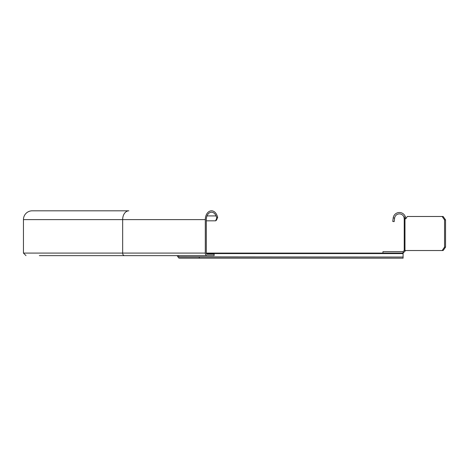 <?xml version="1.0" encoding="UTF-8"?>
<svg xmlns="http://www.w3.org/2000/svg" width="469" height="469" viewBox="0 0 469 469"><rect width="100%" height="100%" fill="white"/><g stroke="black" fill="none" stroke-linecap="round" stroke-linejoin="round"><path stroke-width="0.7" d="M445.55 247.122L443.141 250.528L442.138 250.528L444.548 247.122L445.55 247.122L445.55 219.891L443.141 216.485L407.332 216.485L406.084 218.255A1.7 1.202 90 0 1 405.228 218.753A1.7 1.202 90 0 1 404.97 218.718L404.225 218.718L404.225 250.528L404.97 250.528L404.97 218.718L404.049 217.423M442.138 216.485L444.548 219.891L445.55 219.891M444.548 219.891L444.548 247.122M442.138 250.528L404.97 250.528M405.451 217.182L405.351 216.819A6.244 6.244 0 0 1 405.404 217.006A6.244 6.244 0 0 0 393.215 217.909L394.617 218.091A4.825 4.825 0 0 1 403.997 217.253L404.225 218.718L403.997 217.253L405.351 216.819L405.972 218.718M404.97 218.718L405.492 218.718M405.697 218.284L405.55 217.616M382.95 253.084L382.95 251.665L403.088 251.665L403.088 253.084L382.95 253.084M405.644 250.528L403.088 253.084L403.088 257.053L179.111 256.889L178.22 255.634M403.088 251.665L404.225 250.528M394.599 218.267L394.159 221.638L392.752 221.456L393.192 218.079M207.005 215.916L216.039 215.916A7.375 5.218 -90 0 0 211.519 212.228A7.375 5.218 -90 0 0 206.307 219.609L206.307 253.084A1.137 0.803 -90 0 0 207.11 254.216L214.128 254.216L214.128 255.634L39.337 255.634M216.039 215.916L216.842 217.886L217.71 217.176L216.907 215.212A8.794 6.22 90 0 0 211.519 210.81A8.794 6.22 90 0 0 205.305 219.609L205.305 253.084A2.556 1.806 90 0 0 207.11 255.634M179.111 256.889A0.569 0.399 90 0 0 179.393 257.053L199.284 257.053L199.284 258.19L179.393 258.19A1.7 1.202 -90 0 1 178.542 257.686L177.089 255.634L133.894 255.634M124.461 255.634A2.556 1.806 -90 0 1 122.661 253.084L23.45 253.084L23.45 219.609A8.794 8.794 0 0 1 32.244 210.81L128.875 210.81A8.794 6.22 -90 0 0 122.661 219.609L205.305 219.609M217.71 217.176L216.508 220.125L215.634 220.835L206.307 220.835M215.634 220.835L216.842 217.886M206.307 253.084L403.088 253.084L206.307 253.084M199.284 257.053L403.088 257.053L403.088 258.19L199.284 258.19M205.305 253.084L122.661 253.084L122.661 219.609L23.45 219.609M206.389 253.582L403.088 253.582M23.45 253.084L26.006 255.634"/></g></svg>

